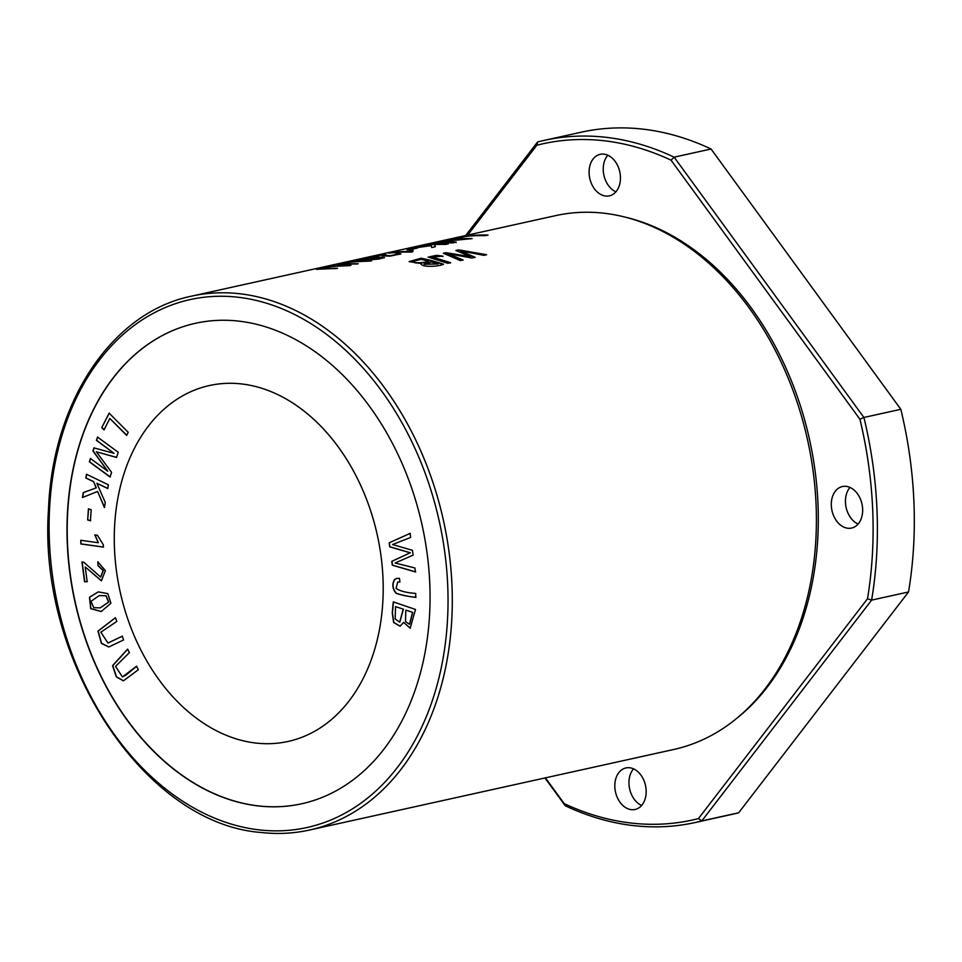 <?xml version="1.0" encoding="UTF-8"?>
<svg xmlns="http://www.w3.org/2000/svg" width="962" height="962" viewBox="0 0 962 962"><rect width="100%" height="100%" fill="white"/><g stroke="black" fill="none" stroke-linecap="round" stroke-linejoin="round"><path stroke-width="1.44" d="M859.932 419.252L863.912 417.46L900.829 409.307L711.05 149.002L674.146 157.167L863.912 417.46A349.326 252.381 77.5 0 1 871.62 600.12L701.767 820.935L738.672 812.77L908.537 591.967L871.62 600.12L867.508 598.797A346.284 250.192 -102.5 0 0 859.932 419.252L671.043 160.173A346.284 250.192 -102.5 0 0 536.832 145.238L467.712 235.077M908.537 591.967A349.326 252.381 -102.5 0 0 900.829 409.307M711.05 149.002A349.326 252.381 -102.5 0 0 581.156 132.215L544.251 140.38A349.326 252.381 77.5 0 1 674.146 157.167L671.043 160.173M465.632 235.534L537.602 141.979A349.326 252.381 77.5 0 1 544.251 140.38M545.43 777.861L564.225 803.643A346.284 250.192 -102.5 0 0 698.436 818.578L701.767 820.935A349.326 252.381 77.5 0 1 695.117 822.534A349.326 252.381 77.5 0 1 565.223 805.735L544.973 777.969M695.117 822.534L732.034 814.369A349.326 252.381 -102.5 0 0 738.672 812.77M631.373 809.667A21.26 15.368 77.5 0 1 615.055 789.513A21.26 15.368 77.5 0 1 625.901 767.953A21.26 15.368 77.5 0 1 645.49 785.401A21.26 15.368 77.5 0 1 635.088 809.475A21.26 15.368 77.5 0 1 631.373 809.667M605.651 196.044A21.26 15.368 77.5 0 1 589.333 175.89A21.26 15.368 77.5 0 1 600.18 154.329A21.26 15.368 77.5 0 1 619.768 171.777A21.26 15.368 77.5 0 1 609.367 195.851A21.26 15.368 77.5 0 1 605.651 196.044M831.312 505.567A21.26 15.368 77.5 0 1 842.387 486.544A21.26 15.368 77.5 0 1 862.637 509.042A21.26 15.368 77.5 0 1 851.574 528.066A21.26 15.368 77.5 0 1 831.312 505.567M624.915 217.063A271.993 196.513 77.5 0 1 809.511 439.466A271.993 196.513 77.5 0 1 735.93 718.975M698.436 818.578L867.508 598.797M537.602 141.979L536.832 145.238M564.225 803.643L565.223 805.735M122.222 636.195L107.96 643.049L100.842 632.19L116.823 621.428L115.452 617.676L97.968 631.108L101.407 643.386L108.778 647.005L123.593 639.946L122.222 636.195M136.52 666.233L122.451 676.923L115.512 666.401L129.425 652.597L127.621 649.134L112.566 665.656L116.306 676.863L123.401 680.856L138.324 669.708L136.52 666.233M88.432 508.886L87.662 519.925L90.428 520.767L91.186 509.728L88.432 508.886M80.868 543.951L103.355 547.101L103.295 544.732L97.451 535.305L94.793 534.932L98.292 542.736L80.772 540.283L80.868 543.951L80.976 540.247M97.523 437.073L96.428 440.38L114.057 453.33L93.951 447.871L92.929 450.962L107.768 471.224L90.44 458.489L89.346 461.796L110.053 477.008L111.58 472.39L96.356 451.791L116.522 457.443L118.23 452.284L97.523 437.073M109.127 413.131L101.768 427.585L104.016 429.846L109.812 418.446L126.635 435.353L128.186 432.299L109.127 413.131M393.254 601.875L392.255 612.962L393.614 622.51L400.084 626.214L403.607 622.39L410.173 628.198L415.512 609.475L393.254 601.875M301.767 803.751A246.044 177.766 77.5 0 1 258.898 805.952A246.044 177.766 77.5 0 1 70.046 572.787A246.044 177.766 77.5 0 1 195.502 323.28M256.265 743.097A182.251 131.674 77.5 0 1 116.366 570.334A182.251 131.674 77.5 0 1 209.379 385.546A182.251 131.674 77.5 0 1 241.209 383.898A182.251 131.674 77.5 0 1 381.108 556.661A182.251 131.674 77.5 0 1 288.095 741.449A182.251 131.674 77.5 0 1 256.265 743.097M389.189 542.796L389.754 546.849L410.125 552.813L391.774 561.351L392.304 565.187L415.464 571.957L414.911 567.965L395.105 563.01L413.131 555.134L412.457 550.336L392.544 544.528L410.666 537.445L410.101 533.381L389.189 542.796L410.305 533.333M399.483 578.402L396.633 578.378L394.468 579.605C391.871 584.331 392.424 588.9 396.128 593.326C401.695 595.225 408.249 596.572 415.764 597.366L415.716 593.422C406.541 592.76 399.988 591.089 396.055 588.383L397.691 582.082L399.903 582.022L399.483 578.402M87.169 581.673L85.221 566.955L101.383 580.808L105.387 570.646L97.799 561.82L98.016 565.62L103.102 570.562L100.637 577.056L83.886 562.301L81.95 561.976L84.572 581.806L87.169 581.673M110.919 603.258L107.828 593.626L98.292 591.87L89.49 597.222L90.705 608.681L101.214 611.543L110.919 603.258M93.422 481.637L85.834 477.982L86.484 474.266L108.357 484.8L107.708 488.516L96.861 483.285L105.279 502.489L104.401 507.539L97.595 491.462L82.443 497.522L83.297 492.604L96.104 487.914L93.627 481.589L85.834 477.982M309.62 830.014L673.749 749.482A273.376 197.523 -102.5 0 0 813.263 472.306A273.376 197.523 -102.5 0 0 603.414 213.155A273.376 197.523 -102.5 0 0 555.675 215.62L191.546 296.152A273.376 197.523 77.5 0 1 443.446 520.43A273.376 197.523 77.5 0 1 309.62 830.014C293.891 833.489 277.826 834.319 261.411 832.503C144.516 824.097 37.879 661.664 48.473 509.812C52.405 401.803 111.929 312.289 191.546 296.152M378.451 259.139L384.499 257.6L377.886 257.131L356.938 260.329L378.451 259.139M324.735 268.843L324.723 268.542C318.29 268.915 320.286 268.266 330.724 266.594L350.974 265.38L333.008 266.041L316.51 269.324L337.566 268.338A273.376 197.523 -102.5 0 0 324.723 268.542L320.346 268.999L324.735 268.843A273.076 197.294 77.5 0 1 336.339 268.614M414.778 248.208L407.034 249.916A273.376 197.523 77.5 0 1 409.776 249.735L417.52 248.016A273.376 197.523 -102.5 0 0 414.778 248.208L414.79 248.509A273.076 197.294 77.5 0 1 415.56 248.449M465.824 236.123L453.018 238.961A273.376 197.523 77.5 0 1 455.627 238.66L465.728 236.424A273.376 197.523 77.5 0 1 485.341 235.654L488.059 235.053A273.376 197.523 -102.5 0 0 465.824 236.123L465.836 236.411M412.758 251.731L413.095 250.373A273.376 197.523 -102.5 0 0 410.449 250.421L408.706 251.479A273.376 197.523 -102.5 0 0 391.33 252.597L388.816 253.162A273.376 197.523 77.5 0 1 411.123 252.092L412.758 251.731L412.001 251.238L412.241 251.852M408.706 251.467L410.461 250.721A273.076 197.294 77.5 0 1 412.494 250.673M421.067 264.382L421.356 263.576C420.707 267.773 439.514 266.498 443.53 264.249A273.376 197.523 -102.5 0 0 421.007 258.213L409.151 261.604L421.356 263.576L420.995 264.153M345.418 264.273L345.406 263.961C338.973 264.334 340.981 263.684 351.419 262.025L371.669 260.798L353.703 261.46L337.205 264.754L358.261 263.768A273.376 197.523 -102.5 0 0 345.406 263.961L341.029 264.117L345.418 264.273A273.076 197.294 77.5 0 1 357.034 264.033M426.034 244.925L423.328 245.526A273.376 197.523 77.5 0 1 431.012 244.769L409.078 248.677L431.265 245.647L431.685 247.523L435.365 246.717L434.511 244.564A273.376 197.523 77.5 0 1 445.55 244.456L448.256 243.855A273.376 197.523 -102.5 0 0 426.034 244.925L426.046 245.214M458.682 249.88L455.904 250.493L470.755 256.722L445.995 252.681L443.374 253.259L460.281 260.546L463.011 259.944L447.859 253.607L471.777 258.008L475.048 257.287L460.497 250.817L483.862 255.339L486.64 254.726L458.682 249.88L485.774 254.822M371.753 257.203L381.806 254.978L381.998 255.832L389.887 256.157L400.889 253.932L398.088 253.511L395.214 254.088L397.39 254.329L389.466 255.76L382.684 254.509L369.131 257.515A273.376 197.523 77.5 0 1 371.753 257.203M442.989 256.132L436.544 255.327L428.186 257.119L447.859 263.299L450.577 262.698L432.13 256.926L442.989 256.132M450.589 262.999L432.13 256.926M449.867 239.658L447.258 240.235A273.376 197.523 77.5 0 1 466.173 239.105L441.317 241.546L438.876 242.087L451.515 242.28A273.376 197.523 -102.5 0 0 432.912 243.398L430.303 243.987A273.376 197.523 77.5 0 1 452.525 242.917L456.18 242.111L443.145 241.486L472.101 238.588A273.376 197.523 -102.5 0 0 449.867 239.658L449.879 239.923M238.372 321.08A246.044 177.766 77.5 0 1 427.236 554.316A246.044 177.766 77.5 0 1 301.671 803.775A246.044 177.766 77.5 0 1 258.694 806A246.044 177.766 77.5 0 1 69.829 572.763A246.044 177.766 77.5 0 1 195.406 323.304A246.044 177.766 77.5 0 1 238.372 321.08M858.104 524.049A21.26 15.368 77.5 0 1 846.127 507.491A21.26 15.368 77.5 0 1 849.999 487.433M615.896 191.835A21.26 15.368 77.5 0 1 603.92 175.276A21.26 15.368 77.5 0 1 607.804 155.219M641.618 805.459A21.26 15.368 77.5 0 1 629.641 788.912A21.26 15.368 77.5 0 1 633.513 768.842M316.979 269.408L321.019 268.422M332.648 266.39L349.759 265.644M409.078 249.771L414.79 248.509M466.835 236.303A273.076 197.294 77.5 0 1 486.832 235.329M393.638 252.633A273.076 197.294 77.5 0 1 408.718 251.779M360.522 260.125L360.51 259.824C361.928 258.718 378.896 256.89 381 257.84C378.968 259.524 362.758 259.608 360.51 259.824L360.522 260.125C362.77 259.908 378.872 259.824 381.012 258.141M371.091 257.984L384.403 257.756M357.431 260.413L360.353 259.728M428.679 261.183C425.757 262.41 414.454 263.889 413.155 261.387L420.947 259.343A273.376 197.523 77.5 0 1 428.679 261.183L428.691 261.484C425.685 262.734 414.382 264.177 413.167 261.688M431.337 261.904A273.376 197.523 77.5 0 1 438.155 263.961L424.086 264.322L431.337 261.904M409.175 261.712L421.019 258.513A273.076 197.294 77.5 0 1 443.001 264.37M438.155 263.961L424.074 264.021M337.674 264.827L341.714 263.853M353.331 261.808L370.442 261.075M427.044 245.106A273.076 197.294 77.5 0 1 447.041 244.132M434.511 244.564L435.281 246.729M424.038 246.5L431.192 245.298M456.445 250.673L458.694 250.18M460.497 250.817L475.06 257.588M447.859 253.607L463.023 260.257M443.927 253.451L446.007 252.982L470.755 256.722M381.914 254.99L385.714 254.774M385.497 255.279L389.502 256.06L397.39 254.329M396.572 254.112L400.781 254.088M382.034 255.964L382.239 255.122M428.222 257.239L435.004 255.651L443.001 256.433M451.491 239.766A273.076 197.294 77.5 0 1 470.875 238.853M443.145 241.486L456.192 242.412M434.535 243.518A273.076 197.294 77.5 0 1 451.527 242.58L451.515 242.28M440.837 241.955L443.145 241.582M452.14 240.488L466.173 239.105M389.754 546.849L389.394 542.748M415.668 571.909L392.508 565.139L391.979 561.303L410.329 552.765L389.959 546.801M415.969 597.33C408.453 596.524 401.9 595.177 396.332 593.277C392.628 588.864 392.075 584.283 394.673 579.557L396.741 578.354M399.891 581.962L397.787 582.058M85.221 566.955L101.491 580.783M87.374 581.625L84.776 581.769L82.155 561.928M98.016 565.62L98.004 561.784M100.745 577.032L103.307 570.526L98.22 565.584M405.808 610.124L412.746 612.373L405.808 610.124L405.519 621.632L409.511 624.29L412.542 612.421M395.526 606.625L403.391 609.187L395.526 606.625L395.166 618.939L399.711 622.173L403.186 609.235M400.192 626.19L393.783 622.414L392.46 612.914L393.458 601.839M403.607 622.39L410.281 628.174M399.807 622.149L403.391 609.187M409.608 624.266L412.746 612.373M101.768 427.585L109.331 413.083M126.84 435.305L109.812 418.446M104.221 429.798L101.972 427.537M96.428 440.38L97.727 437.025M96.356 451.791L116.727 457.395M110.257 476.96L89.55 461.748L90.644 458.441M107.768 471.224L93.134 450.913L94.156 447.835M114.057 453.33L96.633 440.331M103.559 547.053L81.073 543.915M98.292 542.736L94.997 534.896M87.662 519.925L88.636 508.838M90.632 520.719L87.867 519.877M122.547 676.899L126.455 674.711L136.724 666.197M123.497 680.831L116.462 676.743L112.77 665.608L127.669 649.218M108.069 643.025L122.427 636.147M108.886 646.981L101.575 643.289L98.172 631.084L115.464 617.724M105.964 595.827L108.514 602.128L100.18 607.852L93.795 607.695L90.957 601.346L99.254 595.586L106.169 595.779L99.351 595.562M101.311 611.519L90.897 608.609L89.694 597.174L98.401 591.846M100.276 607.828L108.73 602.08L106.169 595.779M86.039 477.934L86.688 474.218M82.648 497.474L83.502 492.556L96.104 487.914M96.308 487.866L93.627 481.589M104.605 507.491L97.595 491.462M107.912 488.468L96.861 483.285M259.704 829.941A270.346 195.322 -102.5 0 0 415.416 449.434A270.346 195.322 -102.5 0 0 70.491 411.243A270.346 195.322 -102.5 0 0 259.704 829.941"/></g></svg>
